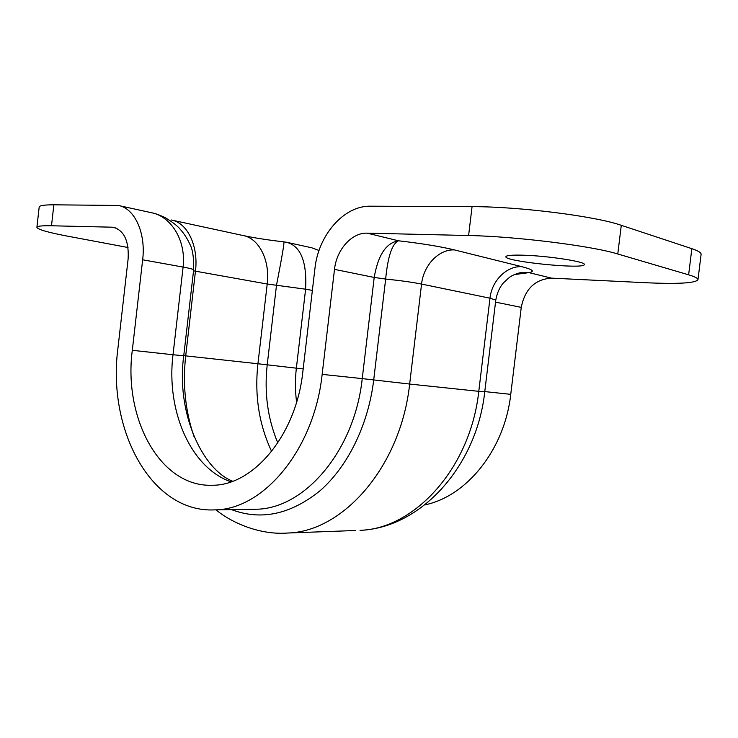 <?xml version="1.0" encoding="UTF-8"?>
<svg xmlns="http://www.w3.org/2000/svg" width="738" height="738" viewBox="0 0 738 738"><rect width="100%" height="100%" fill="white"/><g stroke="black" fill="none" stroke-linecap="round" stroke-linejoin="round"><path stroke-width="1.11" d="M472.062 206.649C518.879 206.539 595.252 216.133 621.285 225.311L617.78 253.992C591.627 245.837 515.29 236.354 468.602 235.523L472.062 206.649L370.393 206.197C343.788 205.588 318.318 235.274 314.951 268.392L302.82 371.924C296.113 435.466 253.005 485.918 212 485.253C160.017 487.163 123.311 418.243 132.305 350.31L142.655 259.776L183.098 267.082C190.044 268.355 193.559 269.278 193.642 269.868L183.744 355.79L173.015 354.738L183.098 267.082C186.327 238.946 169.86 215.957 151.428 212.71M519.663 272.848L528.952 272.626L514.487 274.564M334.499 269.37L322.155 374.369L362.238 378.612L374.203 277.451C378.068 255.007 386.168 242.793 398.511 240.791C392.099 243.724 387.819 256.473 385.66 279.056L374.203 277.451L334.499 269.37C336.491 249.739 351.758 232.452 367.21 233.153L398.511 240.791C421.915 243.503 440.549 246.547 454.423 249.914C438.815 249.066 423.474 265.366 421.564 284.075C412.228 282.211 400.264 280.541 385.66 279.056L373.714 379.932L409.655 384.046L421.564 284.075L489.986 298.198C491.766 280.772 506.665 265.726 521.831 266.676C532.79 269.518 535.161 271.501 528.952 272.626L551.507 278.134C535.05 279.241 524.967 288.992 521.259 307.377L495.53 302.137M424.848 504.875C466.545 496.434 504.626 449.774 510.751 394.341L521.259 307.377M697.964 279.739C698.12 278.364 695.011 276.722 688.628 274.822L691.857 248.678C698.213 250.809 701.294 252.71 701.1 254.361L697.964 279.739C695.297 283.207 677.613 284.185 644.901 282.682L551.507 278.134M617.78 253.992L688.628 274.822M468.602 235.523L367.21 233.153M523.925 255.219C512.393 254.868 506.388 255.357 505.89 256.676C503.731 261.473 584.791 269.665 584.293 264.536C586.147 261.787 548.602 255.929 523.925 255.219M691.857 248.678L621.285 225.311M172.24 220.201L242.876 235.487C254.01 237.867 267.682 239.998 283.899 241.861C284.398 242.848 281.925 257.322 276.492 285.274L305.615 289.195C307.026 261.722 300.726 246.095 286.695 242.304L311.722 247.774L319.037 250.477M128.025 247.516L67.878 236.215C47.97 232.433 37.647 229.472 36.9 227.322C37.103 226.096 41.974 225.588 51.494 225.773L53.856 204.813L118.255 205.459C134.501 208.005 146.041 232.839 142.655 259.776M51.494 225.773L111.872 227.184L116.023 228.024M322.155 374.369C314.13 449.977 263.162 509.727 214.859 509.875C151.29 513.242 107.121 429.774 117.905 348.484L128.108 259.056C129.104 241.308 124.298 230.745 113.698 227.369L111.872 227.184M53.856 204.813C44.308 204.804 39.418 205.542 39.188 207.018L36.9 227.322M454.423 249.914L521.831 266.676M484.737 391.869C476.822 465.835 421.195 527.947 360.043 530.336C414.553 528.86 470.493 468.113 478.787 391.334L484.737 391.869L495.779 300.089L489.986 298.198L478.787 391.334L409.655 384.046C400.799 466.517 343.179 531.609 287.894 533.011L355.679 530.502M252.184 509.294L255.957 509.229C304.111 509.035 354.48 451.435 362.238 378.612L373.714 379.932C368.308 425.005 347.681 466.628 320.098 490.696C290.643 514.469 261.114 520.779 231.511 509.617M510.751 394.341L484.765 391.592M271.639 451.453C259.038 424.654 254.462 395.42 257.931 363.751L296.362 368.179L305.615 289.195L312.368 290.412M242.876 235.487C258.817 238.07 270.283 260.265 267.211 284.019L276.492 285.274L267.211 364.821C264.13 392.653 267.663 418.686 277.811 442.938M171.299 219.998C187.258 222.525 198.67 245.939 195.459 271.178L267.211 284.019L257.931 363.751L185.699 355.873L195.459 271.178L193.531 270.8M194.002 436.518C185.321 411.131 182.544 384.249 185.699 355.873L183.762 355.661M231.003 481.831C190.33 467.744 166.032 410.337 173.015 354.738L132.305 350.31M296.602 402.136C295.117 390.919 295.043 379.6 296.362 368.179L303.17 368.917M521.462 272.626L519.607 272.866M495.779 300.089C497.08 293.014 499.644 287.248 503.473 282.774L509.34 277.479C511.84 275.2 519.478 272.562 521.305 272.636L521.296 272.636M152.72 213.005C155.349 213.817 155.764 213.347 164.685 217.396C171.982 221.658 177.138 225.588 180.155 229.177C184.048 233.54 187.277 238.559 189.869 244.223C192.664 249.278 193.928 257.811 193.642 269.84M283.982 241.87L286.685 242.295M119.242 205.671L151.142 212.645M113.698 227.369L114.27 227.488M214.859 509.875L252.184 509.285M215.966 509.857C233.226 523.998 261.584 535.188 287.894 533.011M183.744 355.79C175.985 411.942 201.852 469.174 232.673 481.241"/></g></svg>
